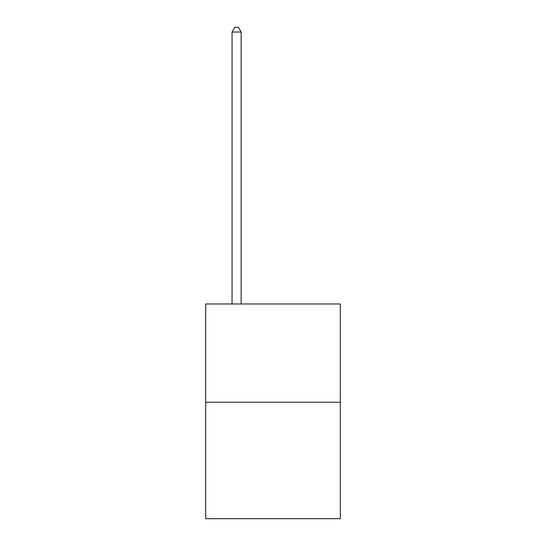 <?xml version="1.0" encoding="UTF-8"?>
<svg xmlns="http://www.w3.org/2000/svg" width="546" height="546" viewBox="0 0 546 546"><rect width="100%" height="100%" fill="white"/><g stroke="black" fill="none" stroke-linecap="round" stroke-linejoin="round"><path stroke-width="0.82" d="M340.329 402.238L340.329 303.972L205.671 303.972L205.671 518.7L340.329 518.7L340.329 402.238L205.671 402.238M241.155 303.972L241.155 32.03L232.057 32.03L232.057 303.972M232.057 32.03L234.787 27.3L238.425 27.3L241.155 32.03"/></g></svg>
